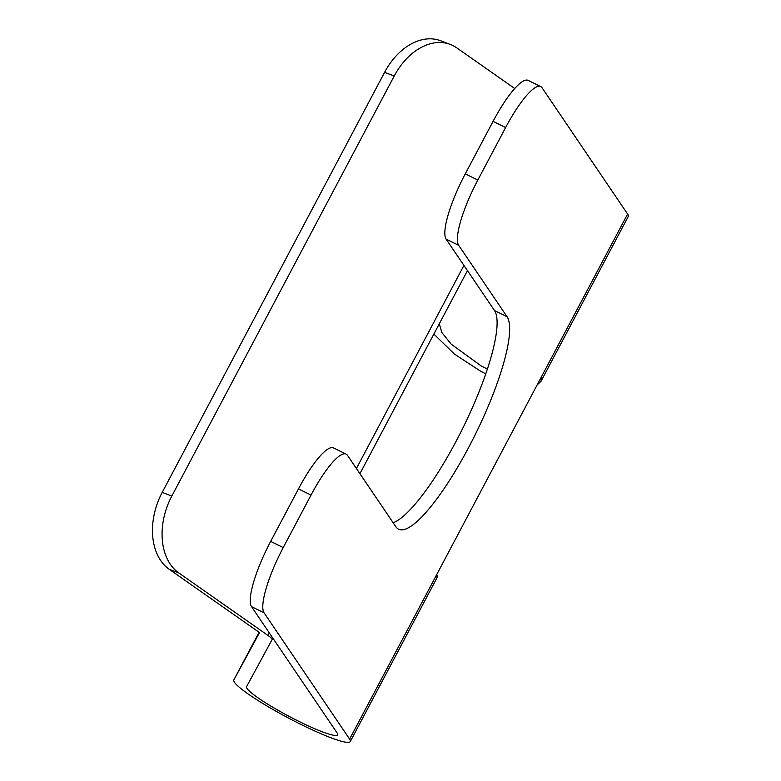 <?xml version="1.0" encoding="UTF-8"?>
<svg xmlns="http://www.w3.org/2000/svg" width="781" height="781" viewBox="0 0 781 781"><rect width="100%" height="100%" fill="white"/><g stroke="black" fill="none" stroke-linecap="round" stroke-linejoin="round"><path stroke-width="1.17" d="M169.165 569.242A59.873 41.793 -69.1 0 1 162.214 492.372L171.82 496.042A59.873 41.793 110.9 0 0 178.771 572.912L169.165 569.242L258.394 631.8A4.793 0.596 27.9 0 1 259.419 632.815L233.87 679.89A65.858 8.161 -152.1 0 0 233.87 679.9A65.858 8.161 -152.1 0 0 288.257 717.934A65.858 8.161 -152.1 0 0 350.279 741.54A65.858 8.161 -152.1 0 0 349.624 739.099L435.388 577.1L437.585 576.642L436.657 574.718M251.511 606.642A59.873 13.492 -63.8 0 1 270.675 541.389L283.23 547.579A59.873 13.492 116.2 0 0 264.066 612.831L251.511 606.642L337.06 732.9A51.487 6.375 27.9 0 1 337.577 734.814A51.487 6.375 27.9 0 1 289.087 716.353A51.487 6.375 27.9 0 1 246.571 686.626A51.487 6.375 27.9 0 1 246.571 686.616L272.12 639.541A19.154 2.372 -152.1 0 0 268.01 635.47L178.771 572.912M487.403 369.12L481.233 365.957L451.213 344.167L441.88 332.569L439.283 323.832M433.865 334.063L454.454 354.105L480.383 371.053L485.792 373.884M537.113 384.984L540.96 381.392L541.848 376.042L627.612 214.053L542.063 87.784A59.873 13.492 116.2 0 0 540.735 86.593A59.873 13.492 116.2 0 0 505.629 127.547L493.075 121.358A59.873 13.492 -63.8 0 1 528.181 80.404L540.735 86.593M540.96 381.392L628.266 216.493A65.858 8.161 -152.1 0 0 627.612 214.053M270.675 541.389L298.479 488.886A59.873 13.492 -63.8 0 1 333.585 447.933L346.139 454.122A59.873 13.492 116.2 0 0 311.033 495.076L298.479 488.886M283.23 547.579L311.033 495.076M465.271 173.86L477.826 180.05A59.873 13.492 116.2 0 0 458.662 245.302L446.107 239.113A59.873 13.492 -63.8 0 1 465.271 173.86L493.075 121.358M477.826 180.05L505.629 127.547M446.107 239.113L494.529 310.574A119.737 26.984 -63.8 0 1 466.013 421.574A119.737 26.984 -63.8 0 1 393.165 522.762M514.747 88.526L456.768 47.875A59.873 41.793 110.9 0 0 450.334 44.449A59.873 41.793 110.9 0 0 394.22 76.011L384.603 72.34A59.873 41.793 -69.1 0 1 440.728 40.778L450.334 44.449M171.82 496.042L394.22 76.011M162.214 492.372L384.603 72.34M349.624 739.099L264.066 612.831M435.388 577.1L541.848 376.042M458.662 245.302L507.084 316.764A119.737 26.984 -63.8 0 1 472.261 440.523A119.737 26.984 -63.8 0 1 398.535 529.167A119.737 26.984 -63.8 0 1 395.889 526.784L347.467 455.313A59.873 13.492 116.2 0 0 346.139 454.122M233.87 679.89L259.067 632.317L233.87 679.9M272.12 639.541L272.862 638.145L272.12 639.541M359.924 473.706L467.458 270.616L359.924 473.706M268.01 635.47L269.338 632.952M356.409 468.512L463.934 265.423M507.084 316.764L494.529 310.574M350.279 741.54L437.585 576.642"/></g></svg>
